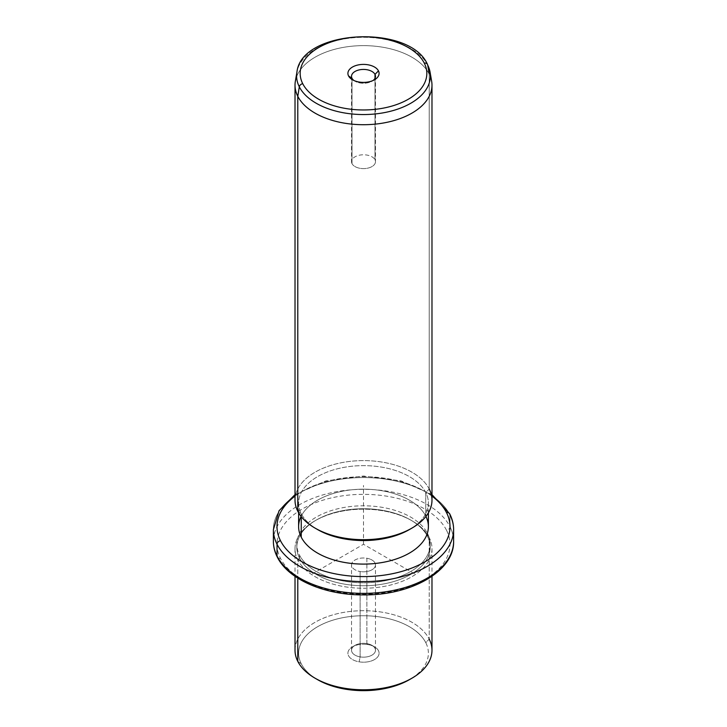 <?xml version="1.0" encoding="UTF-8"?>
<svg xmlns="http://www.w3.org/2000/svg" width="727" height="727" viewBox="0 0 727 727"><rect width="100%" height="100%" fill="white"/><g stroke="black" fill="none" stroke-linecap="round" stroke-linejoin="round"><path stroke-width="0.55" stroke-dasharray="3.63 2.73" d="M366.871 643.613L366.871 558.263A11.977 6.916 180 0 1 375.477 564.897A11.977 6.916 180 0 1 360.129 571.531L360.129 656.881A11.977 6.916 0 0 0 375.477 650.247A11.977 6.916 0 0 0 366.871 643.613L367.889 644.558A15.585 8.997 180 0 1 378.458 655.727A15.585 8.997 180 0 1 359.111 661.824A15.585 8.997 180 0 1 348.542 650.656A15.585 8.997 180 0 1 367.889 644.558A15.585 8.997 0 0 0 352.477 646.83A15.585 8.997 0 0 0 359.111 661.824L360.129 656.881A11.977 6.916 180 0 1 355.03 645.358A11.977 6.916 180 0 1 366.871 643.613A11.977 6.916 180 0 1 371.97 645.358A11.977 6.916 180 0 1 373.805 653.773A11.977 6.916 180 0 1 360.129 656.881L359.111 661.824A15.585 8.997 0 0 0 376.904 657.781A15.585 8.997 0 0 0 374.523 646.83A15.585 8.997 0 0 0 367.889 644.558L366.871 643.613A11.977 6.916 0 0 0 351.523 650.247A11.977 6.916 0 0 0 360.129 656.881L360.129 571.531A11.977 6.916 0 0 0 374.996 566.842A11.977 6.916 0 0 0 366.871 558.263A11.977 6.916 0 0 0 352.004 562.952A11.977 6.916 0 0 0 360.129 571.531A11.977 6.916 180 0 1 351.523 564.897A11.977 6.916 180 0 1 366.871 558.263L366.871 643.613M317.617 679.681A64.885 37.459 180 0 1 301.242 663.733A64.885 37.459 180 0 1 345.234 617.25A64.885 37.459 180 0 1 425.758 642.641L429.212 639.115L425.758 642.641A64.885 37.459 180 0 1 410.619 678.945A64.885 37.459 0 0 0 425.758 642.641A64.885 37.459 0 0 0 345.234 617.25A64.885 37.459 0 0 0 301.242 663.733A64.885 37.459 0 0 0 316.381 678.945M301.242 663.733L297.788 661.379L301.242 663.733M295.017 650.247A68.483 39.54 180 0 1 353.758 611.107A68.483 39.54 180 0 1 429.212 639.115L429.212 537.58A68.483 39.54 0 0 0 353.758 509.572A68.483 39.54 0 0 0 295.017 548.712A68.483 39.54 0 0 0 297.788 559.845L297.788 578.138L297.788 559.845A68.483 39.54 0 0 0 373.242 587.852A68.483 39.54 0 0 0 431.983 548.712A68.483 39.54 0 0 0 429.212 537.58L429.212 639.115A68.483 39.54 0 0 0 344.216 612.307A68.483 39.54 0 0 0 297.788 661.379M429.212 639.115A68.483 39.54 180 0 1 431.983 650.247M297.788 559.845L299.515 558.082A66.684 38.504 0 0 0 382.275 584.181A66.684 38.504 0 0 0 427.485 536.399L429.212 537.58A68.483 39.54 180 0 1 382.784 586.653A68.483 39.54 180 0 1 297.788 559.845A68.483 39.54 180 0 1 315.073 520.75A68.483 39.54 180 0 1 411.927 520.75A68.483 39.54 180 0 1 429.212 537.58L427.485 536.399A66.684 38.504 0 0 0 410.655 520.014A66.684 38.504 0 0 0 316.345 520.014A66.684 38.504 0 0 0 299.515 558.082L297.788 559.845M299.515 558.082L299.515 555.137A66.684 38.504 0 0 0 372.987 582.409A66.684 38.504 0 0 0 430.184 544.296A66.684 38.504 0 0 0 427.485 533.454L427.485 536.399A66.684 38.504 180 0 1 430.184 547.24A66.684 38.504 180 0 1 372.987 585.344A66.684 38.504 180 0 1 299.515 558.082A66.684 38.504 180 0 1 296.816 547.24A66.684 38.504 180 0 1 354.013 509.127A66.684 38.504 180 0 1 427.485 536.399L427.485 533.454A66.684 38.504 0 0 0 354.013 506.192A66.684 38.504 0 0 0 296.816 544.296A66.684 38.504 0 0 0 299.515 555.137L299.515 558.082M446.505 530.237A86.513 49.945 0 0 0 339.145 496.368A86.513 49.945 0 0 0 280.495 558.354A86.513 49.945 0 0 0 387.854 592.223A86.513 49.945 0 0 0 446.505 530.237A3.608 2.826 153.1 0 0 449.968 526.702A90.112 52.026 0 0 0 350.687 489.853A90.112 52.026 0 0 0 273.388 541.351A90.112 52.026 180 0 1 350.687 489.853A90.112 52.026 180 0 1 449.968 526.702A3.608 2.826 -26.9 0 1 446.505 530.237A86.513 49.945 180 0 1 387.854 592.223A86.513 49.945 180 0 1 280.495 558.354A86.513 49.945 180 0 1 339.145 496.368A86.513 49.945 180 0 1 446.505 530.237M427.485 533.454A66.684 38.504 180 0 1 382.275 581.236A66.684 38.504 180 0 1 299.515 555.137A66.684 38.504 180 0 1 344.725 507.355A66.684 38.504 180 0 1 427.485 533.454M277.278 557.046A3.608 2.826 153.1 0 0 280.495 558.354A3.608 2.826 -26.9 0 1 277.278 557.046M453.612 541.351A90.112 52.026 0 0 0 449.968 526.702L449.968 514.934A90.112 52.026 0 0 0 350.687 478.084A90.112 52.026 0 0 0 273.388 529.583A90.112 52.026 180 0 1 350.687 478.084A90.112 52.026 180 0 1 449.968 514.934L449.968 526.702A90.112 52.026 180 0 1 453.612 541.351M431.983 496.123A86.513 49.945 0 0 0 295.017 496.123A86.513 49.945 180 0 1 431.983 496.123M449.722 513.889A3.608 2.826 -26.9 0 1 449.968 514.934A90.112 52.026 180 0 1 453.612 529.583M425.922 516.415A64.885 37.459 0 0 0 425.758 516.088A64.885 37.459 0 0 0 363.209 489.18A64.885 37.459 0 0 0 301.078 516.415M317.617 529.583A64.885 37.459 180 0 1 301.242 513.644A64.885 37.459 180 0 1 345.234 467.152A64.885 37.459 180 0 1 425.758 492.542L429.212 489.017L425.758 492.542L425.758 516.088L425.758 492.542A64.885 37.459 180 0 1 410.619 528.847A64.885 37.459 0 0 0 428.385 503.093A64.885 37.459 0 0 0 425.758 492.542A64.885 37.459 0 0 0 354.276 466.016A64.885 37.459 0 0 0 298.615 503.093A64.885 37.459 0 0 0 301.242 513.644L301.242 516.624L301.242 513.644A64.885 37.459 0 0 0 316.381 528.847M298.615 526.639A64.885 37.459 180 0 1 354.276 489.562A64.885 37.459 180 0 1 425.758 516.088A64.885 37.459 180 0 1 428.385 526.639M301.242 513.644L297.788 511.281L301.242 513.644M431.983 85.177A68.483 39.54 0 0 0 429.212 74.045L429.212 489.017A68.483 39.54 0 0 0 344.216 462.208A68.483 39.54 0 0 0 297.788 511.281M295.017 500.149A68.483 39.54 180 0 1 353.758 461.009A68.483 39.54 180 0 1 429.212 489.017A68.483 39.54 180 0 1 431.983 500.149M429.212 489.017L429.212 74.045A68.483 39.54 0 0 0 353.758 46.037A68.483 39.54 0 0 0 295.017 85.177M295.353 81.242A68.483 39.54 180 0 1 357.148 45.801A68.483 39.54 180 0 1 429.212 74.045A68.483 39.54 180 0 1 431.647 81.242M427.476 64.421A3.608 2.826 -26.9 0 1 427.694 65.057A66.893 38.622 0 0 0 357.293 37.477A66.893 38.622 0 0 0 296.934 72.1A66.893 38.622 180 0 1 357.293 37.477A66.893 38.622 180 0 1 427.694 65.057A66.893 38.622 180 0 1 430.066 72.1M353.922 80.497A11.977 6.916 0 0 0 355.03 81.233A11.977 6.916 0 0 0 371.97 81.233A11.977 6.916 0 0 0 373.078 80.497A11.977 6.916 180 0 1 353.922 80.497M374.996 78.289L374.996 159.749A11.977 6.916 0 0 0 361.801 154.851A11.977 6.916 0 0 0 351.523 161.694A11.977 6.916 0 0 0 352.004 163.639L352.004 78.289L352.004 163.639A11.977 6.916 0 0 0 365.199 168.537A11.977 6.916 0 0 0 375.477 161.694A11.977 6.916 0 0 0 374.996 159.749L374.996 78.289M352.004 163.639A11.977 6.916 180 0 1 360.129 155.06A11.977 6.916 180 0 1 374.996 159.749A11.977 6.916 180 0 1 366.871 168.328A11.977 6.916 180 0 1 352.004 163.639M414.472 573.73L363.5 544.296L312.528 573.73M363.5 544.296L363.5 485.436M375.477 650.247L375.477 564.897M431.983 548.712L431.983 576.311M295.017 548.712L295.017 576.311M410.655 520.014L411.927 520.75M316.345 520.014L315.073 520.75M430.184 544.296L430.184 547.24M296.816 544.296L296.816 547.24M295.017 494.624L325.823 480.883L363.5 476.031L401.177 480.883L431.983 494.624M428.385 503.093L428.385 512.808M298.615 503.093L298.615 512.808M374.523 79.761L371.97 81.233M352.477 79.761L355.03 81.233M351.523 76.344L351.523 161.694M375.477 76.344L375.477 161.694M352.477 646.83L355.03 645.358M374.523 646.83L371.97 645.358M351.523 650.247L351.523 564.897"/><path stroke-width="1.09" d="M316.381 678.945A64.885 37.459 0 0 0 410.619 678.945A64.885 37.459 180 0 1 409.383 679.681A64.885 37.459 180 0 1 317.617 679.681L315.073 678.209A68.483 39.54 0 0 0 411.927 678.209A68.483 39.54 0 0 0 429.212 639.115M431.983 576.311L431.983 650.247A68.483 39.54 180 0 1 373.242 689.387A68.483 39.54 180 0 1 297.788 661.379A68.483 39.54 0 0 0 315.073 678.209M297.788 661.379L297.788 578.138L297.788 661.379A68.483 39.54 180 0 1 295.017 650.247L295.017 576.311M295.017 494.624L279.068 510.717L273.388 529.583A90.112 52.026 0 0 0 277.032 544.232A90.112 52.026 180 0 1 273.388 529.583L273.388 541.351A90.112 52.026 0 0 0 277.032 556.001A3.608 2.826 153.1 0 0 277.278 557.046A3.608 2.826 -26.9 0 1 277.032 556.001A90.112 52.026 0 0 0 376.313 592.85A90.112 52.026 0 0 0 453.612 541.351A90.112 52.026 180 0 1 376.313 592.85A90.112 52.026 180 0 1 277.032 556.001A90.112 52.026 180 0 1 273.388 541.351C273.407 546.74 274.697 551.975 277.278 557.046C288.283 579.619 325.033 595.177 363.545 594.904C411.046 595.477 454.411 571.204 453.612 541.351L453.612 529.583A90.112 52.026 0 0 0 449.968 514.934A3.608 2.826 153.1 0 0 449.722 513.889A3.608 2.826 153.1 0 0 446.505 512.58A86.513 49.945 0 0 0 431.983 496.123A86.513 49.945 180 0 1 446.505 512.58A3.608 2.826 -26.9 0 1 449.722 513.889L431.983 494.624M277.032 544.232L277.032 556.001L277.032 544.232A90.112 52.026 0 0 0 376.313 581.082A90.112 52.026 0 0 0 453.612 529.583A90.112 52.026 180 0 1 376.313 581.082A90.112 52.026 180 0 1 277.032 544.232A3.608 2.826 -26.9 0 1 280.495 540.697A3.608 2.826 153.1 0 0 277.032 544.232M295.017 496.123A86.513 49.945 0 0 0 280.495 540.697A86.513 49.945 0 0 0 387.854 574.566A86.513 49.945 0 0 0 446.505 512.58A86.513 49.945 180 0 1 387.854 574.566A86.513 49.945 180 0 1 280.495 540.697A86.513 49.945 180 0 1 295.017 496.123M301.078 516.415A64.885 37.459 0 0 0 301.242 537.18A64.885 37.459 0 0 0 381.484 562.625A64.885 37.459 0 0 0 425.922 516.415M428.385 512.808L428.385 526.639A64.885 37.459 180 0 1 372.724 563.716A64.885 37.459 180 0 1 301.242 537.18L301.242 516.624L301.242 537.18A64.885 37.459 180 0 1 298.615 526.639L298.615 512.808M316.381 528.847A64.885 37.459 0 0 0 410.619 528.847A64.885 37.459 180 0 1 409.383 529.583A64.885 37.459 180 0 1 317.617 529.583L315.073 528.111A68.483 39.54 0 0 0 411.927 528.111A68.483 39.54 0 0 0 429.212 489.017M297.788 511.281A68.483 39.54 180 0 1 295.017 500.149L295.017 85.177A68.483 39.54 0 0 0 297.788 96.309L297.788 511.281L297.788 96.309A68.483 39.54 0 0 0 373.242 124.308A68.483 39.54 0 0 0 431.983 85.177L431.983 500.149A68.483 39.54 180 0 1 373.242 539.289A68.483 39.54 180 0 1 297.788 511.281A68.483 39.54 0 0 0 315.073 528.111M299.306 86.804A66.893 38.622 0 0 0 376.295 113.839A66.893 38.622 0 0 0 430.066 72.1A66.893 38.622 0 0 0 427.694 65.057L429.212 74.045L427.694 65.057A3.608 2.826 153.1 0 0 427.476 64.421A3.608 2.826 153.1 0 0 424.268 63.104A3.608 2.826 -26.9 0 1 427.476 64.421L430.066 72.1A66.893 38.622 180 0 1 376.295 113.839A66.893 38.622 180 0 1 299.306 86.804L297.788 96.309L299.306 86.804A3.608 2.826 -26.9 0 1 302.732 83.696A63.331 36.559 0 0 0 381.33 108.487A63.331 36.559 0 0 0 424.268 63.104A63.331 36.559 0 0 0 345.67 38.322A63.331 36.559 0 0 0 302.732 83.696A3.608 2.826 153.1 0 0 299.306 86.804A66.893 38.622 180 0 1 296.934 72.1A66.893 38.622 0 0 0 299.306 86.804M430.066 72.1L431.647 81.242A68.483 39.54 180 0 1 376.604 123.981A68.483 39.54 180 0 1 297.788 96.309A68.483 39.54 180 0 1 295.353 81.242L296.934 72.1C301.369 29.253 410.164 23.782 427.476 64.421M302.732 83.696A63.331 36.559 180 0 1 345.67 38.322A63.331 36.559 180 0 1 424.268 63.104A63.331 36.559 180 0 1 381.33 108.487A63.331 36.559 180 0 1 302.732 83.696M378.458 70.864A15.585 8.997 0 0 0 359.111 64.767A15.585 8.997 0 0 0 348.542 75.935A15.585 8.997 0 0 0 367.889 82.033A15.585 8.997 0 0 0 378.458 70.864L374.996 74.399A11.977 6.916 0 0 0 360.129 69.71A11.977 6.916 0 0 0 352.004 78.289L348.542 75.935A15.585 8.997 180 0 1 359.111 64.767A15.585 8.997 180 0 1 378.458 70.864A15.585 8.997 180 0 1 374.523 79.761A15.585 8.997 180 0 1 352.477 79.761A15.585 8.997 180 0 1 348.542 75.935L352.004 78.289A11.977 6.916 0 0 0 353.922 80.497A11.977 6.916 180 0 1 352.004 78.289A11.977 6.916 180 0 1 351.523 76.344A11.977 6.916 180 0 1 361.801 69.501A11.977 6.916 180 0 1 374.996 74.399L378.458 70.864M373.078 80.497A11.977 6.916 0 0 0 374.996 74.399L374.996 78.289L374.996 74.399A11.977 6.916 180 0 1 375.477 76.344A11.977 6.916 180 0 1 373.078 80.497M411.927 678.209L409.383 679.681M453.612 529.583C453.593 524.194 452.303 518.96 449.722 513.889M411.927 528.111L409.383 529.583"/></g></svg>
